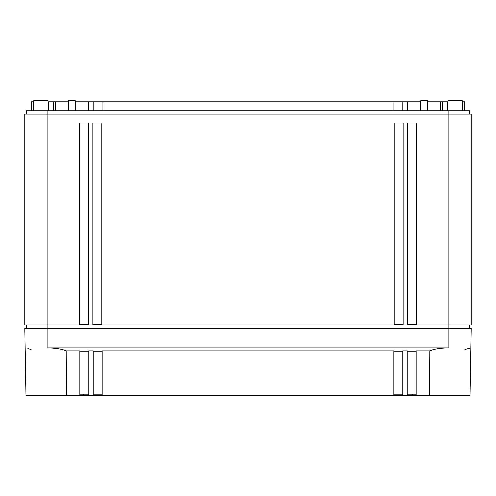 <?xml version="1.0" encoding="UTF-8"?>
<svg xmlns="http://www.w3.org/2000/svg" width="496" height="496" viewBox="0 0 496 496"><rect width="100%" height="100%" fill="white"/><g stroke="black" fill="none" stroke-linecap="round" stroke-linejoin="round"><path stroke-width="0.74" d="M79.825 394.196L88.753 394.196L88.753 395.312L93.217 395.312L93.217 350.895L88.753 350.895L88.753 395.312L79.825 395.312L79.825 350.895L66.197 350.895C61.95 348.992 55.589 347.994 47.12 347.901L448.88 347.901C440.411 347.994 434.05 348.992 429.803 350.895L429.505 395.312L402.783 395.312L402.783 350.895L407.247 350.895L407.247 395.312L407.247 394.196L416.175 394.196M88.753 351.211L79.825 351.211M102.145 351.211L93.217 351.211M93.217 394.196L102.145 394.196L102.145 395.312L102.145 350.895L393.855 350.895L393.855 395.312L92.994 395.312M402.783 351.211L393.855 351.211M416.175 351.211L407.247 351.211M416.175 395.312L416.175 350.895L429.803 350.895L432.698 349.823M448.88 347.901L448.88 328.352L471.2 328.352L470.028 395.312L429.505 395.312M448.88 110.732L448.88 328.352L47.12 328.352L47.12 325.004L24.8 325.004L24.8 114.08L471.2 114.08L471.2 325.004L47.12 325.004L47.12 110.732L469.526 110.732L469.526 114.08M66.197 350.895L66.495 395.312L25.972 395.312L24.8 328.352L47.12 328.352L47.12 347.901M79.825 395.312L66.495 395.312M402.783 394.196L393.855 394.196L393.855 395.312L393.855 394.196M470.859 347.901L464.913 349.494M25.141 347.901L24.8 328.352M27.844 348.626L31.087 349.494M403.006 395.312L393.855 395.312M416.516 324.682L407.588 324.682L407.588 123.008L416.516 123.008L416.516 324.682M403.124 324.682L394.196 324.682L394.196 123.008L403.124 123.008L403.124 324.682M101.804 123.008L92.876 123.008L92.876 324.682L101.804 324.682L101.804 123.008M88.412 123.008L79.484 123.008L79.484 324.682L88.412 324.682L88.412 123.008M26.474 114.08L26.474 110.732L47.12 110.732M469.526 328.352L469.526 325.004M26.474 328.352L26.474 325.004M447.987 110.732L447.987 100.688L462.272 100.688L462.272 110.732M33.728 110.732L33.728 100.688L48.013 100.688L48.013 110.732M68.46 110.732L68.46 100.688L75.243 100.688L75.243 110.732M427.54 110.732L427.54 100.688L420.757 100.688L420.757 110.732M464.659 110.732L464.659 101.804L464.659 110.732M33.728 101.804L31.341 101.804L31.341 110.732M68.46 101.804L53.661 101.804L53.661 110.732L53.661 101.804L48.013 101.804M420.757 101.804L402.163 101.804L402.163 110.732L402.163 101.804L93.837 101.804L93.837 110.732L93.837 101.804L75.243 101.804M427.54 101.804L442.339 101.804L442.339 110.732L442.339 101.804L447.987 101.804M462.272 101.804L464.659 101.804M83.526 394.196L83.526 395.312M412.474 394.196L412.474 395.312M48.236 101.804L48.236 110.732M55.67 110.732L55.67 101.804M68.343 101.804L68.343 110.732M88.412 101.804L88.412 110.732M102.92 110.732L102.92 101.804M393.08 101.804L393.08 110.732M407.588 110.732L407.588 101.804M427.657 110.732L427.657 101.804M440.33 101.804L440.33 110.732M447.764 110.732L447.764 101.804"/></g></svg>
